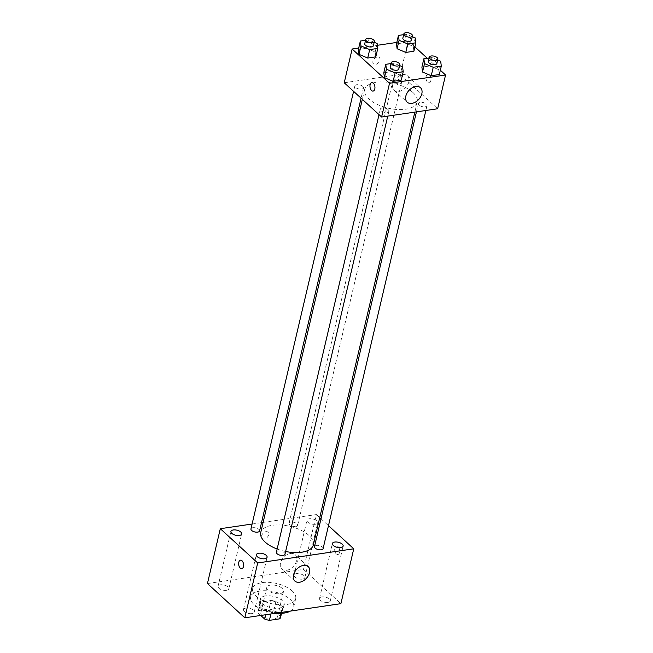 <?xml version="1.0" encoding="UTF-8"?>
<svg xmlns="http://www.w3.org/2000/svg" width="653" height="653" viewBox="0 0 653 653"><rect width="100%" height="100%" fill="white"/><g stroke="black" fill="none" stroke-linecap="round" stroke-linejoin="round"><path stroke-width="0.49" stroke-dasharray="3.27 2.45" d="M282.153 588.353A8.595 4.049 13.2 0 0 273.158 585.015A8.595 4.049 13.2 0 0 266.783 587.422A8.595 4.049 13.2 0 0 274.227 593.332A8.595 4.049 13.2 0 0 283.524 591.349A8.595 4.049 13.2 0 0 282.153 588.353M276.219 613.673A8.595 4.049 13.2 0 0 267.224 610.326A8.595 4.049 13.2 0 0 260.849 612.743A8.595 4.049 13.2 0 0 268.293 618.644A8.595 4.049 13.2 0 0 277.582 616.669A8.595 4.049 13.2 0 0 276.219 613.673M260.751 615.461L257.788 612.743A11.672 5.493 13.2 0 1 257.853 612.032A11.672 5.493 13.2 0 1 258.743 610.563L269.012 609.053A11.672 5.493 13.2 0 1 273.795 610.384L280.643 616.661A11.672 5.493 13.2 0 1 280.578 617.371M258.743 610.563L260.718 602.123L270.987 600.613L269.012 609.053M273.795 610.384L275.77 601.944L282.627 608.221L280.643 616.661M275.77 601.944A11.672 5.493 13.2 0 0 270.987 600.613M260.718 602.123A11.672 5.493 13.2 0 0 259.829 603.601A11.672 5.493 13.2 0 0 259.763 604.303L257.788 612.743M282.627 608.221A11.672 5.493 13.2 0 1 282.561 608.931A11.672 5.493 13.2 0 1 281.672 610.4L271.403 611.91A11.672 5.493 13.2 0 1 266.612 610.579L259.763 604.303M264.514 600.148A12.285 5.787 -166.8 0 1 277.443 602.344A12.285 5.787 -166.8 0 1 283.149 609.069A12.285 5.787 -166.8 0 1 269.877 611.894A12.285 5.787 -166.8 0 1 259.241 603.462A12.285 5.787 -166.8 0 1 264.514 600.148M265.51 595.928A12.285 5.787 13.2 0 0 260.229 599.242A12.285 5.787 13.2 0 0 270.864 607.674A12.285 5.787 13.2 0 0 284.137 604.849A12.285 5.787 13.2 0 0 282.194 600.572A12.285 5.787 13.2 0 0 265.51 595.928M271.403 611.91L270.922 613.959M281.672 610.4L280.978 613.347M266.612 610.579L265.64 614.734M290.356 611.102A22.104 10.407 13.2 0 0 293.703 607.094A22.104 10.407 13.2 0 0 290.193 599.389A22.104 10.407 13.2 0 0 267.053 590.794A22.104 10.407 13.2 0 0 250.662 596.997A22.104 10.407 13.2 0 0 276.072 613.2M292.177 590.957A22.104 10.407 13.2 0 0 269.036 582.354A22.104 10.407 13.2 0 0 252.638 588.557A22.104 10.407 13.2 0 0 271.787 603.739A22.104 10.407 13.2 0 0 295.687 598.654A22.104 10.407 13.2 0 0 292.177 590.957M251.854 613.6A5.518 2.604 13.2 0 0 254.229 612.106A5.518 2.604 13.2 0 0 249.446 608.318A5.518 2.604 13.2 0 0 243.479 609.592A5.518 2.604 13.2 0 0 246.042 612.612A5.518 2.604 13.2 0 0 251.854 613.6M327.904 602.401A5.518 2.604 13.2 0 0 330.271 600.915A5.518 2.604 13.2 0 0 325.496 597.12A5.518 2.604 13.2 0 0 319.521 598.393A5.518 2.604 13.2 0 0 322.092 601.413A5.518 2.604 13.2 0 0 327.904 602.401M302.478 579.113A5.518 2.604 13.2 0 0 304.845 577.627A5.518 2.604 13.2 0 0 300.07 573.832A5.518 2.604 13.2 0 0 294.095 575.105A5.518 2.604 13.2 0 0 296.666 578.125A5.518 2.604 13.2 0 0 302.478 579.113M226.428 590.312A5.518 2.604 13.2 0 0 228.803 588.818A5.518 2.604 13.2 0 0 224.02 585.031A5.518 2.604 13.2 0 0 218.053 586.296A5.518 2.604 13.2 0 0 220.616 589.324A5.518 2.604 13.2 0 0 226.428 590.312M207.442 583.553L303.498 569.408L340.89 603.658M315.342 524.269A5.518 2.604 13.2 0 0 317.717 522.775A5.518 2.604 13.2 0 0 312.934 518.988A5.518 2.604 13.2 0 0 306.959 520.253A5.518 2.604 13.2 0 0 309.53 523.282A5.518 2.604 13.2 0 0 315.342 524.269M290.487 553.458A9.828 6.636 -47.5 0 1 295.14 554.65A9.828 6.636 -47.5 0 1 293.401 566.38A9.828 6.636 -47.5 0 1 281.867 569.138A9.828 6.636 -47.5 0 1 281.647 560.135A9.828 6.636 -47.5 0 1 290.487 553.458M263.11 522.4L316.362 514.564L303.498 569.408M252.107 524.024L261.51 522.637M261.616 535.86A4.302 2.906 -47.5 0 1 264.408 532.228A4.302 2.906 -47.5 0 1 268.016 532.179A4.302 2.906 -47.5 0 1 267.257 537.305A4.302 2.906 -47.5 0 1 262.212 538.513A4.302 2.906 -47.5 0 1 261.616 535.86A4.302 2.906 -47.5 0 1 264.416 532.228A4.302 2.906 -47.5 0 1 268.024 532.179A4.302 2.906 -47.5 0 1 267.257 537.313A4.302 2.906 -47.5 0 1 262.212 538.521A4.302 2.906 -47.5 0 1 261.616 535.868M316.362 514.564L319.733 517.649M320.998 518.817L328.475 525.665M338.05 546.602A4.302 2.441 -98.4 0 0 336.556 546.039A4.302 2.441 -98.4 0 0 334.769 550.65A4.302 2.441 -98.4 0 0 337.805 554.544A4.302 2.441 -98.4 0 0 339.674 551.23A4.302 2.441 -98.4 0 0 338.05 546.602A4.302 2.441 -98.4 0 0 336.556 546.039A4.302 2.441 -98.4 0 0 334.769 550.65A4.302 2.441 -98.4 0 0 337.805 554.544A4.302 2.441 -98.4 0 0 339.666 551.23A4.302 2.441 -98.4 0 0 338.042 546.602M240.5 560.184L240.5 560.184A4.302 2.441 81.6 0 1 243.536 564.078A4.302 2.441 81.6 0 1 241.757 568.69A4.302 2.441 81.6 0 1 241.749 568.69L241.757 568.69M284.994 554.217A4.424 2.081 13.2 0 0 284.292 552.675A4.424 2.081 13.2 0 0 279.664 550.961A4.424 2.081 13.2 0 0 276.382 552.201M295.768 526.514A4.424 2.081 13.2 0 0 297.67 525.322A4.424 2.081 13.2 0 0 296.968 523.779A4.424 2.081 13.2 0 0 292.34 522.057A4.424 2.081 13.2 0 0 289.059 523.298A4.424 2.081 13.2 0 0 291.116 525.722A4.424 2.081 13.2 0 0 295.768 526.514M259.567 530.93A4.424 2.081 13.2 0 0 258.866 529.387A4.424 2.081 13.2 0 0 254.237 527.673A4.424 2.081 13.2 0 0 250.956 528.914M323.096 548.61A4.424 2.081 13.2 0 0 319.268 545.573A4.424 2.081 13.2 0 0 314.485 546.585M313.334 544.928A27.018 12.725 13.2 0 0 309.04 535.517A27.018 12.725 13.2 0 0 280.757 525.004A27.018 12.725 13.2 0 0 260.727 532.587M277.133 549.018A27.018 12.725 13.2 0 0 285.639 551.483M412.949 92.522A27.018 12.725 13.2 0 0 384.658 82.009A27.018 12.725 13.2 0 0 364.627 89.592A27.018 12.725 13.2 0 0 388.029 108.145A27.018 12.725 13.2 0 0 417.234 101.925A27.018 12.725 13.2 0 0 412.949 92.522M419.095 105.125A4.424 2.081 -166.8 0 1 418.393 103.59A4.424 2.081 -166.8 0 1 423.168 102.57A4.424 2.081 -166.8 0 1 427.005 105.606A4.424 2.081 -166.8 0 1 423.724 106.847A4.424 2.081 -166.8 0 1 419.095 105.125M362.766 86.392A4.424 2.081 13.2 0 0 358.138 84.67A4.424 2.081 13.2 0 0 354.865 85.91A4.424 2.081 13.2 0 0 358.693 88.947A4.424 2.081 13.2 0 0 363.476 87.926A4.424 2.081 13.2 0 0 362.766 86.392M400.877 80.776A4.424 2.081 13.2 0 0 396.249 79.062A4.424 2.081 13.2 0 0 392.967 80.303A4.424 2.081 13.2 0 0 396.795 83.339A4.424 2.081 13.2 0 0 401.579 82.319A4.424 2.081 13.2 0 0 400.877 80.776M388.192 109.68A4.424 2.081 13.2 0 0 383.564 107.957A4.424 2.081 13.2 0 0 380.291 109.198A4.424 2.081 13.2 0 0 384.119 112.234A4.424 2.081 13.2 0 0 388.902 111.214A4.424 2.081 13.2 0 0 388.192 109.68M344.221 82.76L400.256 74.507L437.649 108.757M358.701 48.044L377.377 45.294M396.804 42.429L408.174 40.755L400.256 74.507M379.948 60.19A4.302 2.906 132.5 0 0 379.344 57.537A4.302 2.906 132.5 0 0 374.3 58.746A4.302 2.906 132.5 0 0 373.54 63.872A4.302 2.906 132.5 0 0 377.148 63.823A4.302 2.906 132.5 0 0 379.948 60.19A4.302 2.906 132.5 0 0 379.344 57.537A4.302 2.906 132.5 0 0 374.3 58.746A4.302 2.906 132.5 0 0 373.54 63.88A4.302 2.906 132.5 0 0 377.148 63.831A4.302 2.906 132.5 0 0 379.948 60.19M383.793 72.769L391.882 71.577L400.599 75.266L401.228 80.139L400.599 75.266L391.882 71.577L383.793 72.769M396.469 43.873L404.558 42.682L413.276 46.363L413.904 51.244L413.276 46.363L404.558 42.682L396.469 43.873M408.174 40.755L414.916 46.934M427.242 58.223L440.342 70.222M358.366 49.481L366.455 48.289L375.173 51.979L375.801 56.852L375.173 51.979L366.455 48.289L358.366 49.481M421.895 67.161L429.984 65.969L438.702 69.659L439.33 74.532L438.702 69.659L429.984 65.969L421.895 67.161M429.364 74.907A4.302 2.441 -98.4 0 0 427.87 74.344A4.302 2.441 -98.4 0 0 426.083 78.948A4.302 2.441 -98.4 0 0 429.119 82.849A4.302 2.441 -98.4 0 0 430.988 79.535A4.302 2.441 -98.4 0 0 429.364 74.907A4.302 2.441 -98.4 0 0 427.87 74.344A4.302 2.441 -98.4 0 0 426.083 78.948A4.302 2.441 -98.4 0 0 429.119 82.849A4.302 2.441 -98.4 0 0 430.98 79.535A4.302 2.441 -98.4 0 0 429.356 74.907M371.843 82.596L371.835 82.596A4.302 2.441 81.6 0 1 371.843 82.596A4.302 2.441 81.6 0 1 374.879 86.49A4.302 2.441 81.6 0 1 373.092 91.094A4.302 2.441 81.6 0 1 373.092 91.102L373.092 91.102M408.827 81.854A9.828 6.636 -47.5 0 1 402.436 90.171A9.828 6.636 -47.5 0 1 394.183 90.277A9.828 6.636 -47.5 0 1 395.93 78.548A9.828 6.636 -47.5 0 1 407.456 75.789A9.828 6.636 -47.5 0 1 408.827 81.854M429.094 57.954L431.96 57.529L437.706 59.962M436.898 63.414A4.424 2.081 13.2 0 0 436.196 61.88A4.424 2.081 13.2 0 0 431.568 60.158A4.424 2.081 13.2 0 0 428.286 61.398M431.96 57.529L429.984 65.969M440.677 61.219L438.702 69.659M390.992 63.561L393.857 63.145L399.603 65.569M398.795 69.03A4.424 2.081 13.2 0 0 398.093 67.488A4.424 2.081 13.2 0 0 393.465 65.765A4.424 2.081 13.2 0 0 390.184 67.006M393.857 63.145L391.882 71.577M402.575 66.826L400.599 75.266M403.668 34.666L406.533 34.242L412.28 36.674M411.472 40.127A4.424 2.081 13.2 0 0 410.77 38.592A4.424 2.081 13.2 0 0 406.142 36.87A4.424 2.081 13.2 0 0 402.86 38.111M406.533 34.242L404.558 42.682M415.251 37.931L413.276 46.363M365.566 40.274L368.431 39.849L374.177 42.282M373.369 45.743A4.424 2.081 13.2 0 0 372.667 44.2A4.424 2.081 13.2 0 0 368.039 42.478A4.424 2.081 13.2 0 0 364.758 43.718M368.431 39.849L366.455 48.289M377.148 43.539L375.173 51.979M277.582 616.669L283.524 591.349M260.849 612.743L266.783 587.422M260.229 599.242L259.241 603.462M284.137 604.849L283.149 609.069M259.829 603.601L257.853 612.032M282.561 608.931L281.533 613.314M252.638 588.557L250.662 596.997M295.687 598.654L293.703 607.094M254.229 612.106L267.093 557.262M243.479 609.592L256.343 554.74M330.271 600.915L343.143 546.063M319.521 598.393L332.385 543.541M304.845 577.627L317.717 522.775M294.095 575.105L306.959 520.253M228.803 588.818L241.667 533.974M218.053 586.296L230.917 531.452M308.151 566.567L295.14 554.65M294.878 581.056L281.867 569.138M364.627 89.592L362.333 99.354M417.234 101.925L414.851 112.112M425.854 110.496L427.005 105.606M416.451 111.875L418.393 103.59M354.865 85.91L353.591 91.338M363.476 87.926L361.068 98.187M392.967 80.303L289.059 523.298M401.579 82.319L297.67 525.322M380.291 109.198L379.018 114.634M388.902 111.214L387.751 116.103M394.183 90.277L407.194 102.195M407.456 75.789L420.467 87.706"/><path stroke-width="0.98" d="M280.978 613.347L279.688 618.84L269.42 620.35A11.672 5.493 13.2 0 1 264.636 619.02L260.751 615.461M279.688 618.84A11.672 5.493 13.2 0 0 280.578 617.371L281.533 613.314M270.922 613.959L269.42 620.35M265.64 614.734L264.636 619.02M276.072 613.2A22.104 10.407 13.2 0 0 290.356 611.102M328.475 525.665L353.755 548.814L340.89 603.658L244.826 617.803L207.442 583.553L220.306 528.71L252.107 524.024M264.718 558.748A5.518 2.604 13.2 0 0 267.093 557.262A5.518 2.604 13.2 0 0 262.31 553.466A5.518 2.604 13.2 0 0 256.343 554.74A5.518 2.604 13.2 0 0 258.906 557.76A5.518 2.604 13.2 0 0 264.718 558.748M340.768 547.557A5.518 2.604 13.2 0 0 343.143 546.063A5.518 2.604 13.2 0 0 338.36 542.276A5.518 2.604 13.2 0 0 332.385 543.541A5.518 2.604 13.2 0 0 334.956 546.569A5.518 2.604 13.2 0 0 340.768 547.557M239.292 535.46A5.518 2.604 13.2 0 0 241.667 533.974A5.518 2.604 13.2 0 0 236.884 530.179A5.518 2.604 13.2 0 0 230.917 531.452A5.518 2.604 13.2 0 0 233.48 534.472A5.518 2.604 13.2 0 0 239.292 535.46M353.755 548.814L257.698 562.951L244.826 617.803M303.498 565.376A9.828 6.636 -47.5 0 1 308.151 566.567A9.828 6.636 -47.5 0 1 306.412 578.297A9.828 6.636 -47.5 0 1 294.878 581.056A9.828 6.636 -47.5 0 1 294.658 572.061A9.828 6.636 -47.5 0 1 303.498 565.376M261.51 522.637L263.11 522.4M319.733 517.649L320.998 518.817M257.698 562.951L220.306 528.71M241.749 568.69A4.302 2.441 81.6 0 1 240.263 568.126A4.302 2.441 81.6 0 1 238.639 563.498A4.302 2.441 81.6 0 1 240.5 560.184A4.302 2.441 81.6 0 1 243.536 564.078A4.302 2.441 81.6 0 1 241.749 568.69A4.302 2.441 81.6 0 1 240.255 568.126A4.302 2.441 81.6 0 1 238.639 563.498A4.302 2.441 81.6 0 1 240.5 560.184M379.018 114.634L276.382 552.201A4.424 2.081 13.2 0 0 278.439 554.617A4.424 2.081 13.2 0 0 283.092 555.409A4.424 2.081 13.2 0 0 284.994 554.217L387.751 116.103M353.591 91.338L250.956 528.914A4.424 2.081 13.2 0 0 254.784 531.95A4.424 2.081 13.2 0 0 259.567 530.93L361.068 98.187M416.451 111.875L314.485 546.585A4.424 2.081 13.2 0 0 315.187 548.128A4.424 2.081 13.2 0 0 321.194 549.802A4.424 2.081 13.2 0 0 323.096 548.61L425.854 110.496M362.333 99.354L260.727 532.587A27.018 12.725 13.2 0 0 277.133 549.018M285.639 551.483A27.018 12.725 13.2 0 0 313.334 544.928L414.851 112.112M440.342 70.222L445.558 75.005L437.649 108.757L381.613 117.009L344.221 82.76L352.138 49.008L358.701 48.044M377.377 45.294L396.804 42.429M399.603 65.569L402.575 66.826L403.211 71.699L401.228 80.139L393.139 81.331L384.421 77.65L383.793 72.769L384.421 77.65L386.405 69.21L385.768 64.329L390.992 63.561M412.28 36.674L415.251 37.931L415.888 42.804L413.904 51.244L405.815 52.436L397.097 48.746L396.469 43.873L397.097 48.746L399.081 40.306L398.452 35.433L403.668 34.666M445.558 75.005L389.531 83.258L352.138 49.008M414.916 46.934L427.242 58.223M374.177 42.282L377.148 43.539L377.785 48.412L375.801 56.852L367.712 58.044L358.995 54.354L358.366 49.481L358.995 54.354L360.978 45.922L360.342 41.041L365.566 40.274M437.706 59.962L440.677 61.219L441.314 66.092L439.33 74.532L431.241 75.724L422.524 72.034L421.895 67.161L422.524 72.034L424.507 63.602L423.879 58.721L429.094 57.954M389.531 83.258L381.613 117.009M421.838 93.771A9.828 6.636 -47.5 0 1 415.447 102.088A9.828 6.636 -47.5 0 1 407.194 102.195A9.828 6.636 -47.5 0 1 408.941 90.465A9.828 6.636 -47.5 0 1 420.467 87.706A9.828 6.636 -47.5 0 1 421.838 93.771M373.092 91.102A4.302 2.441 81.6 0 1 371.598 90.538A4.302 2.441 81.6 0 1 369.973 85.91A4.302 2.441 81.6 0 1 371.835 82.596A4.302 2.441 81.6 0 1 374.871 86.49A4.302 2.441 81.6 0 1 373.092 91.102A4.302 2.441 81.6 0 1 371.598 90.538A4.302 2.441 81.6 0 1 369.973 85.91A4.302 2.441 81.6 0 1 371.835 82.596M441.314 66.092L433.225 67.283L424.507 63.602M429.274 57.178L428.286 61.398A4.424 2.081 13.2 0 0 432.115 64.435A4.424 2.081 13.2 0 0 436.898 63.414L437.885 59.194A4.424 2.081 13.2 0 0 437.184 57.66A4.424 2.081 13.2 0 0 432.555 55.938A4.424 2.081 13.2 0 0 429.274 57.178A4.424 2.081 13.2 0 0 433.11 60.215A4.424 2.081 13.2 0 0 437.885 59.194M423.879 58.721L421.895 67.161M439.33 74.532L431.241 75.724L422.524 72.034M433.225 67.283L431.241 75.724M403.211 71.699L395.122 72.891L386.405 69.21M391.171 62.786L390.184 67.006A4.424 2.081 13.2 0 0 394.012 70.042A4.424 2.081 13.2 0 0 398.795 69.03L399.783 64.81A4.424 2.081 13.2 0 0 399.081 63.268A4.424 2.081 13.2 0 0 394.453 61.545A4.424 2.081 13.2 0 0 391.171 62.786A4.424 2.081 13.2 0 0 395 65.822A4.424 2.081 13.2 0 0 399.783 64.81M385.768 64.329L383.793 72.769M401.228 80.139L393.139 81.331L384.421 77.65M395.122 72.891L393.139 81.331M415.888 42.804L407.799 43.996L399.081 40.306M403.848 33.891L402.86 38.111A4.424 2.081 13.2 0 0 406.688 41.147A4.424 2.081 13.2 0 0 411.472 40.127L412.459 35.907A4.424 2.081 13.2 0 0 411.757 34.372A4.424 2.081 13.2 0 0 407.129 32.65A4.424 2.081 13.2 0 0 403.848 33.891A4.424 2.081 13.2 0 0 407.684 36.927A4.424 2.081 13.2 0 0 412.459 35.907M398.452 35.433L396.469 43.873M413.904 51.244L405.815 52.436L397.097 48.746M407.799 43.996L405.815 52.436M377.785 48.412L369.696 49.604L360.978 45.922M365.745 39.498L364.758 43.718A4.424 2.081 13.2 0 0 368.586 46.755A4.424 2.081 13.2 0 0 373.369 45.743L374.357 41.523A4.424 2.081 13.2 0 0 373.655 39.98A4.424 2.081 13.2 0 0 369.027 38.258A4.424 2.081 13.2 0 0 365.745 39.498A4.424 2.081 13.2 0 0 369.574 42.535A4.424 2.081 13.2 0 0 374.357 41.523M360.342 41.041L358.366 49.481M375.801 56.852L367.712 58.044L358.995 54.354M369.696 49.604L367.712 58.044"/></g></svg>
